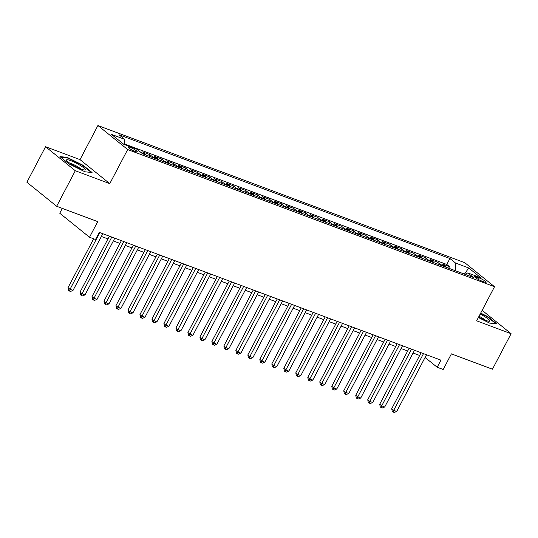 <?xml version="1.0" encoding="UTF-8"?>
<svg xmlns="http://www.w3.org/2000/svg" width="538" height="538" viewBox="0 0 538 538"><rect width="100%" height="100%" fill="white"/><g stroke="black" fill="none" stroke-linecap="round" stroke-linejoin="round"><path stroke-width="0.81" d="M135.253 151.508A5.198 0.82 27.7 0 0 137.284 151.844A5.198 0.82 27.7 0 0 135.025 149.82A5.198 0.82 27.7 0 0 130.109 147.351A5.198 0.82 27.7 0 0 128.078 147.015A5.198 0.82 27.7 0 0 130.337 149.039A5.198 0.82 27.7 0 0 135.253 151.508M62.307 208.374L59.758 213.23L89.516 237.245L95.515 239.491L99.241 232.382L440.925 360.144L437.192 367.246L443.191 369.492L451.395 353.863L492.452 369.216L511.1 333.701L482.135 310.325M45.548 146.733L26.9 182.248L56.658 206.269L75.307 170.748L109.772 183.64L127.674 149.544L97.916 125.522L80.014 159.618L45.548 146.733L75.307 170.748M127.674 149.544L494.53 286.72L464.771 262.699L97.916 125.522M445.962 267.198A6.503 4.001 -69.5 0 0 445.229 266.33L442.297 263.956L449.486 266.646L448.665 268.206M441.167 265.402A6.503 4.001 -69.5 0 0 440.434 264.535L437.502 262.167L436.681 263.728M437.502 262.167L430.306 259.477L433.245 261.845A6.503 4.001 -69.5 0 1 433.978 262.719M421.987 258.233A6.503 4.001 -69.5 0 0 421.254 257.359L418.315 254.992L425.511 257.682L424.69 259.242M409.996 253.748A6.503 4.001 -69.5 0 0 409.263 252.88L406.331 250.506L413.52 253.196L412.7 254.763M398.012 249.269A6.503 4.001 -69.5 0 0 397.273 248.395L394.341 246.027L401.53 248.717L400.716 250.278M386.022 244.783A6.503 4.001 -69.5 0 0 385.289 243.916L382.35 241.542L389.546 244.232L388.725 245.792M374.031 240.304A6.503 4.001 -69.5 0 0 373.298 239.43L370.359 237.063L377.555 239.753L376.735 241.313M362.04 235.819A6.503 4.001 -69.5 0 0 361.307 234.945L358.375 232.577L365.564 235.267L364.744 236.828M350.056 231.333A6.503 4.001 -69.5 0 0 349.317 230.466L346.385 228.099L353.58 230.782L352.76 232.349M338.066 226.854A6.503 4.001 -69.5 0 0 337.333 225.98L334.394 223.613L341.59 226.303L340.769 227.863M326.075 222.369A6.503 4.001 -69.5 0 0 325.342 221.501L322.403 219.127L329.599 221.817L328.779 223.384M314.084 217.89A6.503 4.001 -69.5 0 0 313.351 217.016L310.419 214.649L317.608 217.339L316.788 218.899M302.1 213.404A6.503 4.001 -69.5 0 0 301.367 212.537L298.429 210.163L305.624 212.853L304.804 214.413M290.11 208.919A6.503 4.001 -69.5 0 0 289.377 208.051L286.438 205.684L293.634 208.374L292.813 209.934M278.119 204.44A6.503 4.001 -69.5 0 0 277.386 203.566L274.454 201.199L281.643 203.889L280.823 205.449M266.135 199.954A6.503 4.001 -69.5 0 0 265.395 199.087L262.463 196.713L269.652 199.403L268.839 200.97M254.144 195.476A6.503 4.001 -69.5 0 0 253.411 194.601L250.473 192.234L257.668 194.924L256.848 196.484M242.154 190.99A6.503 4.001 -69.5 0 0 241.421 190.122L238.482 187.749L245.678 190.439L244.857 191.999M230.163 186.511A6.503 4.001 -69.5 0 0 229.43 185.637L226.498 183.27L233.687 185.96L232.867 187.52M218.179 182.026A6.503 4.001 -69.5 0 0 217.446 181.151L214.507 178.784L221.703 181.474L220.883 183.034M206.189 177.54A6.503 4.001 -69.5 0 0 205.455 176.672L202.517 174.299L209.712 176.989L208.892 178.555M194.198 173.061A6.503 4.001 -69.5 0 0 193.465 172.187L190.533 169.82L197.722 172.51L196.901 174.07M182.214 168.576A6.503 4.001 -69.5 0 0 181.474 167.708L178.542 165.334L185.731 168.024L184.911 169.584M170.223 164.097A6.503 4.001 -69.5 0 0 169.49 163.222L166.551 160.855L173.747 163.545L172.927 165.105M158.233 159.611A6.503 4.001 -69.5 0 0 157.499 158.737L154.561 156.37L161.756 159.06L160.936 160.62M146.242 155.126A6.503 4.001 -69.5 0 0 145.509 154.258L142.577 151.891L149.766 154.574L148.945 156.141M479.183 277.911L476.547 276.929A5.037 0.794 27.7 0 0 474.577 276.599A5.037 0.794 27.7 0 0 476.769 278.556A5.037 0.794 27.7 0 0 481.53 280.95L484.166 281.939A5.037 0.794 27.7 0 0 486.137 282.268A5.037 0.794 27.7 0 0 483.944 280.305A5.037 0.794 27.7 0 0 479.183 277.911L478.356 279.478M455.78 270.87L455.558 263.048L449.923 258.509L119.032 134.782L124.668 139.322L111.48 134.392L123.7 144.258L136.887 149.194L142.523 153.733L473.413 277.46L467.784 272.921L464.987 274.313M455.558 263.048L468.746 267.985L480.972 277.85L467.784 272.921M449.486 266.646L446.796 264.474L124.796 144.076M149.766 154.574L152.705 156.948A6.503 4.001 110.5 0 1 153.438 157.816M161.756 159.06L164.695 161.427A6.503 4.001 110.5 0 1 165.428 162.301M173.747 163.545L176.679 165.912A6.503 4.001 110.5 0 1 177.412 166.787M185.731 168.024L188.67 170.398A6.503 4.001 110.5 0 1 189.403 171.266M197.722 172.51L200.661 174.877A6.503 4.001 110.5 0 1 201.394 175.751M209.712 176.989L212.644 179.362A6.503 4.001 110.5 0 1 213.384 180.23M221.703 181.474L224.635 183.841A6.503 4.001 110.5 0 1 225.368 184.716M233.687 185.96L236.626 188.327A6.503 4.001 110.5 0 1 237.359 189.194M245.678 190.439L248.617 192.812A6.503 4.001 110.5 0 1 249.35 193.68M257.668 194.924L260.6 197.291A6.503 4.001 110.5 0 1 261.34 198.166M269.652 199.403L272.591 201.777A6.503 4.001 110.5 0 1 273.324 202.644M281.643 203.889L284.582 206.256A6.503 4.001 110.5 0 1 285.315 207.13M293.634 208.374L296.566 210.741A6.503 4.001 110.5 0 1 297.306 211.609M305.624 212.853L308.556 215.22A6.503 4.001 110.5 0 1 309.289 216.094M317.608 217.339L320.547 219.706A6.503 4.001 110.5 0 1 321.28 220.58M329.599 221.817L332.538 224.191A6.503 4.001 110.5 0 1 333.271 225.059M341.59 226.303L344.522 228.67A6.503 4.001 110.5 0 1 345.261 229.544M353.58 230.782L356.512 233.156A6.503 4.001 110.5 0 1 357.245 234.023M365.564 235.267L368.503 237.635A6.503 4.001 110.5 0 1 369.236 238.509M377.555 239.753L380.494 242.12A6.503 4.001 110.5 0 1 381.227 242.994M389.546 244.232L392.478 246.606A6.503 4.001 110.5 0 1 393.211 247.473M401.53 248.717L404.468 251.085A6.503 4.001 110.5 0 1 405.201 251.959M413.52 253.196L416.459 255.57A6.503 4.001 110.5 0 1 417.192 256.438M425.511 257.682L428.443 260.049A6.503 4.001 110.5 0 1 429.183 260.923M89.516 237.245L97.721 221.622L56.658 206.269M494.53 286.72L476.634 320.816L511.1 333.701M425.054 357.481L437.192 367.246M101.359 236.444L107.956 238.912M113.343 240.93L119.94 243.398M125.334 245.415L131.931 247.883M137.325 249.894L143.922 252.362M149.308 254.38L155.912 256.848M161.299 258.859L167.896 261.327M173.29 263.344L179.887 265.812M185.28 267.83L191.878 270.291M197.264 272.309L203.862 274.777M209.255 276.794L215.852 279.262M221.246 281.273L227.843 283.741M233.23 285.759L239.834 288.227M245.22 290.244L251.818 292.706M257.211 294.723L263.808 297.191M269.202 299.209L275.799 301.677M281.186 303.688L287.79 306.156M293.176 308.173L299.774 310.641M305.167 312.652L311.764 315.12M317.158 317.138L323.755 319.606M329.142 321.623L335.739 324.091M341.132 326.102L347.73 328.57M353.123 330.588L359.72 333.056M365.107 335.066L371.711 337.534M377.098 339.552L383.695 342.02M389.088 344.038L395.686 346.499M401.079 348.516L407.676 350.984M413.063 353.002L419.667 355.47M426.567 354.777L425.128 357.514M446.796 264.474L449.923 258.509M124.668 139.322L124.816 144.675M464.435 274.104L468.746 267.985M478.356 317.534L489.6 323.096L496.682 323.809L487.724 316.573L480.683 313.089M109.772 183.64L80.014 159.618M68.925 163.861L84.977 171.804L92.065 172.51L83.101 165.28L67.048 157.338L59.96 156.625L68.925 163.861M487.515 316.969L487.724 316.573M66.799 157.809L67.048 157.338M82.892 165.67L83.101 165.28M421.099 352.733L391.711 408.705L393.722 410.333L423.493 353.627M396.721 411.449L394.246 412.478L393.049 412.027L393.722 410.333L396.721 411.449L426.493 354.75M393.049 412.027L392.242 411.375L391.711 408.705M478.612 317.037A10.565 1.668 27.7 0 0 485.713 320.366A10.565 1.668 27.7 0 0 489.257 321.273A10.565 1.668 27.7 0 0 480.158 314.098M485.451 320.265A7.229 1.143 27.7 0 0 479.028 316.257M480.501 313.446L487.354 316.835L495.895 323.728M85.226 169.483A10.565 1.668 27.7 0 0 75.233 162.658A10.565 1.668 27.7 0 0 66.497 160.223A10.565 1.668 27.7 0 0 66.665 160.546A10.565 1.668 27.7 0 0 75.085 166.329A10.565 1.668 27.7 0 0 84.634 169.981A10.565 1.668 27.7 0 0 85.226 169.483M80.828 168.972A7.229 1.143 27.7 0 0 75.508 165.522A7.229 1.143 27.7 0 0 69.651 163.108M60.666 157.19L67.176 157.842L82.731 165.543L91.272 172.436M409.109 348.247L379.72 404.226L381.731 405.847L411.503 349.142M384.731 406.97L382.262 407.992L381.059 407.542L381.731 405.847L384.731 406.97L414.502 350.265M381.059 407.542L380.258 406.896L379.72 404.226M397.125 343.769L367.736 399.741L369.747 401.368L399.512 344.663M372.74 402.485L370.272 403.507L369.075 403.063L369.747 401.368L372.74 402.485L402.511 345.786M369.075 403.063L368.268 402.411L367.736 399.741M385.134 339.283L355.746 395.262L357.757 396.883L387.528 340.177M360.756 398.006L358.281 399.028L357.084 398.577L357.757 396.883L360.756 398.006L390.521 341.3M357.084 398.577L356.277 397.932L355.746 395.262M373.143 334.804L343.755 390.776L345.766 392.397L375.537 335.699M348.765 393.52L346.29 394.542L345.093 394.098L345.766 392.397L348.765 393.52L378.537 336.815M345.093 394.098L344.286 393.446L343.755 390.776M361.153 330.319L331.771 386.291L333.782 387.918L363.547 331.213M336.775 389.035L334.306 390.063L333.103 389.613L333.782 387.918L336.775 389.035L366.546 332.336M333.103 389.613L332.302 388.961L331.771 386.291M349.169 325.84L319.78 381.812L321.791 383.433L351.563 326.734M324.784 384.556L322.316 385.578L321.119 385.127L321.791 383.433L324.784 384.556L354.555 327.85M321.119 385.127L320.312 384.482L319.78 381.812M337.178 321.354L307.79 377.326L309.801 378.954L339.572 322.249M312.8 380.07L310.325 381.092L309.128 380.648L309.801 378.954L312.8 380.07L342.565 323.372M309.128 380.648L308.321 379.996L307.79 377.326M325.187 316.869L295.799 372.847L297.81 374.468L327.581 317.763M300.809 375.591L298.334 376.613L297.137 376.163L297.81 374.468L300.809 375.591L330.581 318.886M297.137 376.163L296.337 375.517L295.799 372.847M313.197 312.39L283.815 368.362L285.826 369.983L315.591 313.284M288.819 371.106L286.351 372.128L285.147 371.684L285.826 369.983L288.819 371.106L318.59 314.4M285.147 371.684L284.346 371.032L283.815 368.362M301.213 307.904L271.825 363.883L273.835 365.504L303.607 308.799M276.835 366.62L274.36 367.649L273.163 367.198L273.835 365.504L276.835 366.62L306.599 309.922M273.163 367.198L272.356 366.553L271.825 363.883M289.222 303.425L259.834 359.397L261.845 361.018L291.616 304.32M264.844 362.141L262.369 363.163L261.172 362.713L261.845 361.018L264.844 362.141L294.616 305.436M261.172 362.713L260.365 362.067L259.834 359.397M277.231 298.94L247.843 354.912L249.854 356.539L279.625 299.834M252.853 357.656L250.385 358.685L249.181 358.234L249.854 356.539L252.853 357.656L282.625 300.957M249.181 358.234L248.381 357.582L247.843 354.912M265.247 294.454L235.859 350.433L237.87 352.054L267.635 295.349M240.863 353.177L238.395 354.199L237.197 353.748L237.87 352.054L240.863 353.177L270.634 296.472M237.197 353.748L236.39 353.103L235.859 350.433M253.257 289.975L223.869 345.947L225.879 347.568L255.651 290.87M228.879 348.691L226.404 349.713L225.207 349.27L225.879 347.568L228.879 348.691L258.644 291.993M225.207 349.27L224.4 348.617L223.869 345.947M241.266 285.49L211.878 341.469L213.889 343.089L243.66 286.384M216.888 344.212L214.413 345.235L213.216 344.784L213.889 343.089L216.888 344.212L246.66 287.507M213.216 344.784L212.416 344.138L211.878 341.469M229.275 281.011L199.894 336.983L201.905 338.604L231.67 281.905M204.897 339.727L202.429 340.749L201.225 340.305L201.905 338.604L204.897 339.727L234.669 283.022M201.225 340.305L200.425 339.653L199.894 336.983M217.291 276.525L187.903 332.497L189.914 334.125L219.686 277.42M192.913 335.241L190.439 336.27L189.241 335.82L189.914 334.125L192.913 335.241L222.678 278.543M189.241 335.82L188.434 335.167L187.903 332.497M205.301 272.04L175.913 328.019L177.923 329.639L207.695 272.941M180.923 330.762L178.448 331.785L177.251 331.334L177.923 329.639L180.923 330.762L210.694 274.057M177.251 331.334L176.444 330.688L175.913 328.019M193.31 267.561L163.922 323.533L165.933 325.16L195.704 268.455M168.932 326.277L166.457 327.299L165.26 326.855L165.933 325.16L168.932 326.277L198.704 269.578M165.26 326.855L164.46 326.203L163.922 323.533M181.326 263.075L151.938 319.054L153.949 320.675L183.714 263.97M156.941 321.798L154.473 322.82L153.269 322.37L153.949 320.675L156.941 321.798L186.713 265.093M153.269 322.37L152.469 321.724L151.938 319.054M169.335 258.596L139.947 314.569L141.958 316.189L171.73 259.491M144.957 317.312L142.483 318.335L141.286 317.891L141.958 316.189L144.957 317.312L174.722 260.607M141.286 317.891L140.479 317.238L139.947 314.569M157.345 254.111L127.957 310.083L129.967 311.71L159.739 255.005M132.967 312.827L130.492 313.856L129.295 313.405L129.967 311.71L132.967 312.827L162.738 256.128M129.295 313.405L128.488 312.753L127.957 310.083M145.354 249.632L115.966 305.604L117.983 307.225L147.748 250.526M120.976 308.348L118.508 309.37L117.304 308.92L117.983 307.225L120.976 308.348L150.748 251.643M117.304 308.92L116.504 308.274L115.966 305.604M133.37 245.146L103.982 301.119L105.993 302.746L135.758 246.041M108.985 303.862L106.517 304.885L105.32 304.441L105.993 302.746L108.985 303.862L138.757 247.164M105.32 304.441L104.513 303.788L103.982 301.119M121.38 240.661L91.991 296.64L94.002 298.26L123.774 241.555M97.001 299.384L94.527 300.406L93.33 299.955L94.002 298.26L97.001 299.384L126.766 242.678M93.33 299.955L92.523 299.31L91.991 296.64M109.389 236.182L80.001 292.154L82.011 293.775L111.783 237.076M85.011 294.898L82.536 295.92L81.339 295.476L82.011 293.775L85.011 294.898L114.782 238.193M81.339 295.476L80.539 294.824L80.001 292.154M93.673 238.798L68.017 287.675L70.027 289.296L99.792 232.591M73.02 290.412L70.552 291.441L69.348 290.991L70.027 289.296L73.02 290.412L102.792 233.714M69.348 290.991L68.548 290.345L68.017 287.675M440.434 264.535L445.229 266.33M141.144 152.624L145.509 154.258M152.705 156.948L157.499 158.737M164.695 161.427L169.49 163.222M176.679 165.912L181.474 167.708M188.67 170.398L193.465 172.187M200.661 174.877L205.455 176.672M212.644 179.362L217.446 181.151M224.635 183.841L229.43 185.637M236.626 188.327L241.421 190.122M248.617 192.812L253.411 194.601M260.6 197.291L265.395 199.087M272.591 201.777L277.386 203.566M284.582 206.256L289.377 208.051M296.566 210.741L301.367 212.537M308.556 215.22L313.351 217.016M320.547 219.706L325.342 221.501M332.538 224.191L337.333 225.98M344.522 228.67L349.317 230.466M356.512 233.156L361.307 234.945M368.503 237.635L373.298 239.43M380.494 242.12L385.289 243.916M392.478 246.606L397.273 248.395M404.468 251.085L409.263 252.88M416.459 255.57L421.254 257.359M428.443 260.049L433.245 261.845M475.969 278.032L476.547 276.929"/></g></svg>
